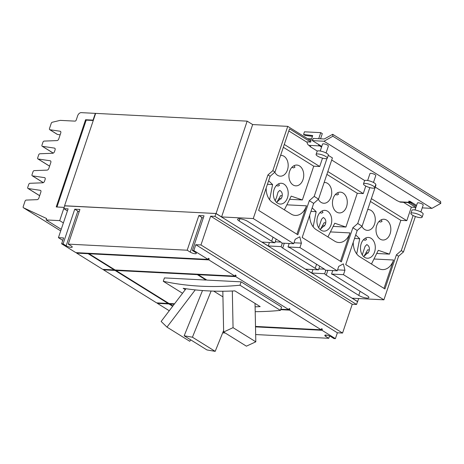 <?xml version="1.0" encoding="UTF-8"?>
<svg xmlns="http://www.w3.org/2000/svg" width="464" height="464" viewBox="0 0 464 464"><rect width="100%" height="100%" fill="white"/><g stroke="black" fill="none" stroke-linecap="round" stroke-linejoin="round"><path stroke-width="0.7" d="M255.809 341.817L233.056 327.659L223.642 332.015L246.401 346.173L255.809 341.817L255.038 303.421M190.779 339.892L189.73 341.272L166.976 327.12L161.141 321.448L185.983 288.736M215.186 351.358L192.432 337.206L184.173 335.785L206.932 349.937L215.186 351.358L223.613 330.536M233.056 327.659L232.319 291.003M223.642 332.015L222.824 291.23M166.976 327.12L195.245 289.896M213.695 291.125L222.94 296.873M192.432 337.206L211.126 291.038M184.173 335.785L202.495 290.545M185.298 289.64L183.158 288.306A469.614 306.797 -58.1 0 0 234.888 290.882L260.171 306.611A469.614 306.797 121.9 0 1 255.107 306.826M182.538 293.277L163.282 281.294L164.418 277.919L206.039 280.053L197.345 274.642L115.907 270.471L169.006 303.502L174.551 303.787M255.206 311.68A469.614 306.797 -58.1 0 0 280.43 310.387L239.981 285.227A469.614 306.797 121.9 0 1 163.282 281.294M325.508 158.676A5.922 1.525 -161.4 0 0 327.311 158.201A5.922 1.525 -161.4 0 0 324.185 155.649A5.922 1.525 -161.4 0 0 317.892 153.944A5.922 1.525 -161.4 0 0 316.083 154.419A5.922 1.525 -161.4 0 0 319.209 156.971A5.922 1.525 -161.4 0 0 325.508 158.676M420.314 217.657A5.922 1.525 -161.4 0 0 422.118 217.181A5.922 1.525 -161.4 0 0 418.998 214.629A5.922 1.525 -161.4 0 0 412.699 212.918A5.922 1.525 -161.4 0 0 410.889 213.399A5.922 1.525 -161.4 0 0 414.016 215.951A5.922 1.525 -161.4 0 0 420.314 217.657M372.911 188.169A5.922 1.525 -161.4 0 0 374.715 187.688A5.922 1.525 -161.4 0 0 371.594 185.136A5.922 1.525 -161.4 0 0 365.296 183.431A5.922 1.525 -161.4 0 0 363.486 183.912A5.922 1.525 -161.4 0 0 366.612 186.458A5.922 1.525 -161.4 0 0 372.911 188.169M337.647 192.74L338.505 194.283L337.148 194.961L335.408 194.462M322.115 210.946L322.973 212.489L321.622 213.167L319.876 212.669M235.138 275.43L236.077 275.483L235.695 276.608L198.209 274.688L206.903 280.094L241.118 281.845L281.567 307.011L280.43 310.387M241.118 281.845L239.981 285.227M174.226 304.222L169.795 303.995L169.946 303.549M169.795 303.995L172.921 305.938M169.087 303.508L168.937 303.949L157.389 303.357L157.534 302.917M172.666 306.269L168.937 303.949M115.194 269.984L115.043 270.425L103.495 269.833L103.646 269.393M103.495 269.833L156.6 302.87L168.148 303.462L115.043 270.425M168.148 303.462L168.281 303.05M88.328 253.274L88.183 253.715L76.635 253.124L102.706 269.34L114.254 269.932L114.393 269.526M114.254 269.932L88.183 253.715M198.209 274.688L198.36 274.241M206.039 280.053L206.178 279.647M197.496 274.201L197.345 274.642M115.907 270.471L116.052 270.025M208.272 258.721L209.212 258.773L208.835 259.898L89.042 253.762L115.113 269.978L234.906 276.115L235.283 274.99L236.077 275.483M89.042 253.762L89.192 253.315M381.193 219.832L382.052 221.374L380.695 222.053L378.955 221.554M365.661 238.038L366.519 239.581L365.168 240.259L363.428 239.76M327.311 158.201L328.35 155.115A5.922 1.525 -161.4 0 0 325.223 152.563A5.922 1.525 -161.4 0 0 318.93 150.858A5.922 1.525 -161.4 0 0 317.121 151.339L316.083 154.419M422.118 217.181L423.156 214.095A5.922 1.525 -161.4 0 0 420.036 211.543A5.922 1.525 -161.4 0 0 413.737 209.838A5.922 1.525 -161.4 0 0 411.928 210.314L410.889 213.399M374.715 187.688L375.753 184.602A5.922 1.525 -161.4 0 0 372.627 182.056A5.922 1.525 -161.4 0 0 366.334 180.345A5.922 1.525 -161.4 0 0 364.524 180.827L363.486 183.912M294.101 165.648L294.959 167.197L293.602 167.875L291.862 167.371M278.568 183.854L279.427 185.397L278.069 186.081L276.329 185.577M282.17 195.889L280.616 195.593L276.764 202.379M327.915 236.936L334.753 223.225L345.918 227.047L333.169 226.391M313.159 226.826L316.152 211.659L310.967 211.393M324.145 182.491A10.405 7.407 -87.1 0 1 324.852 182.48A10.405 7.407 -87.1 0 1 331.006 197.026A10.405 7.407 -87.1 0 1 323.785 203.255A10.405 7.407 -87.1 0 1 318.339 199.305M346.556 206.7A10.405 7.407 -87.1 0 1 339.341 212.93A10.405 7.407 -87.1 0 1 333.181 198.383A10.405 7.407 -87.1 0 1 340.402 192.154A10.405 7.407 -87.1 0 1 346.556 206.7M331.029 224.907A10.405 7.407 -87.1 0 1 323.808 231.136A10.405 7.407 -87.1 0 1 317.654 216.589A10.405 7.407 -87.1 0 1 324.87 210.36A10.405 7.407 -87.1 0 1 331.029 224.907M318.722 227.807L321.546 219.269L323.263 217.5C325.728 218.84 326.418 221.212 325.328 224.617L320.125 229.506M340.466 261.302L350.018 232.916A16.043 11.426 -87.1 0 1 338.882 242.521A16.043 11.426 -87.1 0 1 334.759 241.193L316.193 229.645A16.043 11.426 -87.1 0 1 309.703 215.151M325.716 222.981L324.162 222.685L320.311 229.471M275.169 200.715L276.619 197.264L277.994 192.177L279.717 190.408C282.182 191.748 282.872 194.12 281.781 197.525L276.579 202.42M79.147 211.775A3.689 0.951 18.6 0 1 77.83 211.108L74.756 209.194L79.924 209.455L68.26 244.128L71.334 246.036A3.689 0.951 18.6 0 1 72.245 247.08A3.689 0.951 18.6 0 1 69.878 247.202A3.689 0.951 18.6 0 1 66.161 245.775L63.087 243.861L74.756 209.194M203.244 218.132A3.689 0.951 18.6 0 1 201.927 217.465L198.853 215.551L204.027 215.812L192.357 250.485L195.431 252.399A3.689 0.951 18.6 0 1 196.342 253.437A3.689 0.951 18.6 0 1 193.975 253.559A3.689 0.951 18.6 0 1 190.263 252.132L187.189 250.218L198.853 215.551M169.267 310.747L157.389 303.357M76.635 253.124L76.78 252.683M329.556 335.982L328.779 338.297L325.699 336.383A3.689 0.951 18.6 0 1 324.794 335.339A3.689 0.951 18.6 0 1 327.155 335.223A3.689 0.951 18.6 0 1 330.873 336.649L333.947 338.563L335.414 338.639L337.38 332.787L342.554 333.048L352.246 304.251L210.656 216.166L200.964 244.969L342.554 333.048M208.835 259.898L234.906 276.115M63.087 243.861L61.619 243.786L75.841 252.631L208.046 259.405L208.423 258.28L209.212 258.773M321.419 329.109L322.358 329.156L321.981 330.281L255.507 326.876M255.502 326.424L321.192 329.794L321.569 328.663L322.358 329.156M289.026 308.96L289.965 309.007L289.588 310.132L280.674 309.674M289.588 310.132L321.192 329.794M280.824 309.233L288.799 309.639L289.176 308.514L289.965 309.007M235.695 276.608L288.799 309.639M371.461 264.028L378.299 250.316L389.464 254.133L376.716 253.483M356.706 253.918L359.704 238.745L354.513 238.479M367.691 209.577A10.405 7.407 -87.1 0 1 368.399 209.566A10.405 7.407 -87.1 0 1 374.552 224.118A10.405 7.407 -87.1 0 1 367.331 230.347A10.405 7.407 -87.1 0 1 361.885 226.397M390.108 233.792A10.405 7.407 -87.1 0 1 382.887 240.021A10.405 7.407 -87.1 0 1 376.727 225.469A10.405 7.407 -87.1 0 1 383.948 219.24A10.405 7.407 -87.1 0 1 390.108 233.792M374.576 251.998A10.405 7.407 -87.1 0 1 367.355 258.228A10.405 7.407 -87.1 0 1 361.201 243.675A10.405 7.407 -87.1 0 1 368.422 237.446A10.405 7.407 -87.1 0 1 374.576 251.998M362.268 254.893L365.093 246.361L366.809 244.586C369.274 245.926 369.965 248.298 368.88 251.708L363.677 256.598M384.012 288.393L393.565 260.008A16.043 11.426 -87.1 0 1 382.429 269.613A16.043 11.426 -87.1 0 1 378.305 268.285L359.739 256.737A16.043 11.426 -87.1 0 1 353.249 242.237M369.269 250.073L367.714 249.771L363.857 256.563M422.24 207.878L431.909 208.371L440.8 203.389L440.597 201.428L332.671 134.287L332.874 136.248L323.982 141.236L312.446 140.644L321.778 146.444M440.8 203.389L332.874 136.248M284.368 209.844L291.201 196.133L302.371 199.955L289.623 199.3M296.919 234.216L306.472 205.825A16.043 11.426 -87.1 0 1 295.336 215.435A16.043 11.426 -87.1 0 1 291.212 214.107L272.646 202.553A16.043 11.426 -87.1 0 1 266.156 188.059M280.598 155.399A10.405 7.407 -87.1 0 1 281.306 155.388A10.405 7.407 -87.1 0 1 287.46 169.94A10.405 7.407 -87.1 0 1 280.239 176.163A10.405 7.407 -87.1 0 1 274.792 172.219M303.009 179.614A10.405 7.407 -87.1 0 1 295.788 185.844A10.405 7.407 -87.1 0 1 289.635 171.291A10.405 7.407 -87.1 0 1 296.856 165.062A10.405 7.407 -87.1 0 1 303.009 179.614M287.477 197.821A10.405 7.407 -87.1 0 1 280.262 204.044A10.405 7.407 -87.1 0 1 274.102 189.498A10.405 7.407 -87.1 0 1 281.323 183.268A10.405 7.407 -87.1 0 1 287.477 197.821M269.613 199.735L272.606 184.568L267.421 184.301M281.207 198.87L278.765 198.743M312.162 207.849L316.152 211.659M324.754 225.962L322.318 225.835M326.882 174.365L357.286 193.279L345.918 227.047M327.828 171.547L363.254 193.581L357.286 193.279M355.708 234.935L359.704 238.745M337.247 270.802L299.918 247.579L288.011 246.97A6.142 1.583 18.6 0 1 291.288 248.507L323.82 268.749A6.142 1.583 18.6 0 1 325.334 270.193L337.247 270.802L338.737 266.371L343.337 263.871L344.955 270.239L343.464 274.671L331.557 274.062A6.142 1.583 18.6 0 1 334.834 275.599L367.366 295.835A6.142 1.583 18.6 0 1 368.886 297.575A6.142 1.583 18.6 0 1 364.942 297.778A6.142 1.583 18.6 0 1 358.753 295.394L326.215 275.152A6.142 1.583 18.6 0 1 324.701 273.708L311.785 273.047L312.956 269.555M192.357 250.485L193.824 250.56L208.046 259.405M68.26 244.128L187.189 250.218M62.768 240.375L58.423 237.667L68.115 208.864L63.806 208.643L64.769 205.778L215.928 213.521L357.518 301.6L356.555 304.471L352.246 304.251M58.423 237.667L63.591 237.933L61.619 243.786M222.674 332.862L225.214 332.995M255.664 334.55L328.779 338.297M321.981 330.281L335.414 338.639M193.824 250.56L195.791 244.702L337.38 332.787M195.791 244.702L200.964 244.969M210.656 216.166L214.965 216.386L356.555 304.471M368.3 253.048L365.864 252.926M370.429 201.457L400.832 220.365L389.464 254.133M371.374 198.638L406.8 220.673L400.832 220.365M312.446 140.644L313.194 138.429L324.272 138.991L332.671 134.287M318.71 138.707L320.746 132.646L304.459 131.811L303.572 134.456L312.69 135.569L311.646 138.672L307.649 138.753M303.572 134.456L305.126 135.424L312.44 136.317M320.746 132.646L322.306 133.615L320.554 138.806M326.064 152.969L328.396 146.032A3.074 0.789 -161.4 0 0 326.778 144.71A3.074 0.789 -161.4 0 0 323.512 143.828A3.074 0.789 -161.4 0 0 322.573 144.072L320.241 151.009M420.871 211.949L423.209 205.013A3.074 0.789 -161.4 0 0 421.585 203.69A3.074 0.789 -161.4 0 0 418.319 202.803A3.074 0.789 -161.4 0 0 417.38 203.052L415.048 209.989M367.645 180.502L369.976 173.565A3.074 0.789 18.6 0 1 370.916 173.316A3.074 0.789 18.6 0 1 374.181 174.203A3.074 0.789 18.6 0 1 375.799 175.525L373.468 182.462M331.708 160.022L364.739 180.571M365.789 186.058L363.254 193.581M328.274 155.336L332.415 157.911L318.548 199.12L314.192 196.411L309.308 200.668L297.83 234.784L258.639 210.401L270.118 176.291L275.001 172.034L289.536 128.841L310.787 142.065L307.058 141.874A4.338 3.086 92.9 0 0 308.804 145.348L310.677 146.514L309.929 146.479L317.335 151.084M326.94 158.531L314.192 196.411M321.564 147.071L321.749 146.433M431.909 208.371L323.982 141.236M412.183 202.687A4.338 3.086 -87.1 0 1 411.562 202.739A4.338 3.086 -87.1 0 1 410.449 202.379L408.569 201.214L409.927 201.283L416.585 205.424M375.254 187.114L396.964 200.616L399.591 201.823A4.338 3.086 92.9 0 0 400.705 202.182L411.562 202.739M403.558 202.333L411.342 207.176L406.8 220.673M375.683 184.823L375.968 185.003L362.094 226.212L357.744 223.503L352.855 227.76L341.376 261.87L302.186 237.493L313.664 203.377L318.548 199.12M369.82 187.613L357.744 223.503M310.051 146.125L309.929 146.479M288.823 130.958L307.098 142.326M284.281 144.455L319.708 166.495L313.734 166.187L302.371 199.955M322.515 158.149L319.708 166.495M283.336 147.274L313.734 166.187M268.615 180.757L272.606 184.568M309.308 200.668L313.664 203.377M352.855 227.76L357.21 230.469L362.094 226.212M413.099 215.499L401.29 250.595L396.407 254.852L384.923 288.962L345.732 264.579L357.21 230.469M318.797 268.9L324.469 269.19M337.56 269.862L344.955 270.239M288.011 246.97L289.182 243.478M294.014 242.771L301.409 243.148L299.918 247.579M275.251 241.808L280.923 242.098M282.332 243.13L281.155 246.622L268.233 245.961L262.015 242.086L274.932 242.747A6.142 1.583 18.6 0 1 271.655 241.216L239.122 220.974A6.142 1.583 18.6 0 1 237.603 219.234A6.142 1.583 18.6 0 1 241.547 219.037A6.142 1.583 18.6 0 1 247.741 221.415L280.273 241.657A6.142 1.583 18.6 0 1 281.787 243.101L293.695 243.71L295.185 239.279L299.79 236.785L301.409 243.148M274.932 242.747L276.161 239.099M268.233 245.961L269.41 242.469M311.785 273.047L305.561 269.178L318.484 269.839A6.142 1.583 18.6 0 1 315.201 268.302L282.669 248.066A6.142 1.583 18.6 0 1 281.155 246.622M318.484 269.839L319.708 266.191M325.879 270.216L324.701 273.708M331.557 274.062L332.729 270.57M215.928 213.521L214.965 216.386M67.431 210.9L63.806 208.643M396.407 254.852L398.582 256.203L383.902 299.825L343.464 274.671M401.29 250.595L403.465 251.946L398.582 256.203M411.342 207.176L415.825 207.402L414.961 209.972M408.036 202.559L415.825 207.402M321.535 147.071L319.655 145.905A4.338 3.086 -87.1 0 1 318.356 144.316M293.695 243.71L253.263 218.556L267.943 174.934L272.826 170.677L275.001 172.034M267.943 174.934L270.118 176.291M357.512 301.617L358.765 298.538M383.902 299.825L352.217 298.201L357.727 301.629M64.745 205.859L216.073 213.51L221.577 216.932L253.263 218.556M403.465 251.946L415.39 216.514M416.278 206.329L410.42 202.681M221.577 216.932L252.66 124.567L287.738 126.365L310.857 140.743A4.338 3.086 92.9 0 0 310.787 142.065M287.738 126.365L272.826 170.677M252.66 124.567L247.155 121.145L216.073 213.51M64.566 205.749L95.654 113.378L247.155 121.145M93.328 120.286L93.055 120.118L95.329 113.367L81.206 112.642A3.492 2.279 -58.1 0 0 77.685 115.71L76.224 120.043A1.23 0.8 121.9 0 1 74.988 121.127L60.424 120.379A2.703 1.769 -58.1 0 0 59.955 120.425L52.275 122.247A1.23 0.8 -58.1 0 0 51.243 123.308L49.474 128.569A1.23 0.8 -58.1 0 0 49.689 129.653L57.211 134.34A1.23 0.8 -58.1 0 0 57.426 134.415L60.14 134.815M93.258 120.489L86.211 120.13L85.579 119.735L93.055 120.118M56.979 206.99L86.211 120.13M64.223 207.396L56.231 206.95L85.579 119.735M49.689 129.653A1.23 0.8 -58.1 0 0 49.897 129.734L60.123 131.237A1.844 1.206 121.9 0 1 60.442 131.353A1.844 1.206 121.9 0 1 60.761 132.982L58.742 138.968A1.844 1.206 121.9 0 1 56.973 140.592L44.144 141.091A1.23 0.8 -58.1 0 0 42.961 142.175L41.957 145.157A1.23 0.8 -58.1 0 0 42.172 146.247A1.23 0.8 -58.1 0 0 42.381 146.322L54.45 148.097A1.844 1.206 121.9 0 1 54.764 148.213A1.844 1.206 121.9 0 1 55.083 149.843L54.479 151.641A1.844 1.206 121.9 0 1 52.71 153.265L39.875 153.764A1.23 0.8 -58.1 0 0 38.698 154.848L37.694 157.83A1.23 0.8 -58.1 0 0 37.903 158.92A1.23 0.8 -58.1 0 0 38.118 158.995L50.182 160.77A1.844 1.206 121.9 0 1 50.501 160.886A1.844 1.206 121.9 0 1 50.82 162.516L48.801 168.502A1.844 1.206 121.9 0 1 47.032 170.126L34.203 170.624A1.23 0.8 -58.1 0 0 33.025 171.709L32.016 174.69A1.23 0.8 -58.1 0 0 32.231 175.781A1.23 0.8 -58.1 0 0 32.439 175.856L44.509 177.631A1.844 1.206 121.9 0 1 44.828 177.747A1.844 1.206 121.9 0 1 45.147 179.377L44.538 181.18A1.844 1.206 121.9 0 1 42.769 182.799L29.94 183.297A1.23 0.8 -58.1 0 0 28.756 184.382L27.753 187.369A1.23 0.8 -58.1 0 0 27.968 188.454A1.23 0.8 -58.1 0 0 28.176 188.529L40.246 190.304A1.844 1.206 121.9 0 1 40.559 190.42A1.844 1.206 121.9 0 1 40.878 192.05L38.866 198.041A1.844 1.206 121.9 0 1 37.097 199.659L26.222 200.083A1.23 0.8 -58.1 0 0 25.044 201.167L23.2 206.637A1.23 0.8 -58.1 0 0 23.415 207.727A1.23 0.8 -58.1 0 0 23.467 207.756L46.597 218.521L46.122 219.93L61.225 229.326M46.122 219.93L59.694 220.626L63.382 222.923M59.694 220.626L64.16 207.356M77.83 211.108L66.161 245.775M201.927 217.465L190.263 252.132M326.146 335.06L325.699 336.383M306.472 205.825L286.868 204.821M350.018 232.916L330.42 231.913M393.565 260.008L373.967 259.005M239.122 220.974L239.865 218.764M271.655 241.216L273.023 237.145M282.669 248.066L284.293 243.229M315.201 268.302L316.576 264.236M326.215 275.152L327.845 270.321M358.753 295.394L360.122 291.328M312.69 139.913L309.239 139.739M410.449 202.379L399.591 201.823M319.655 145.905L308.804 145.348M40.246 190.304L40.803 190.652M28.176 188.529L39.66 195.675M50.182 160.77L50.744 161.118M38.118 158.995L49.602 166.141M60.123 131.237L60.68 131.585M49.897 129.734L57.426 134.415M42.381 146.322L53.285 153.103M54.45 148.097L55.007 148.445M32.439 175.856L43.343 182.636M44.509 177.631L45.066 177.979M23.467 207.756L60.691 230.915L23.415 207.727M27.968 188.454L39.643 195.721M37.903 158.92L49.584 166.187M42.172 146.247L53.232 153.126M32.231 175.781L43.291 182.665"/></g></svg>
